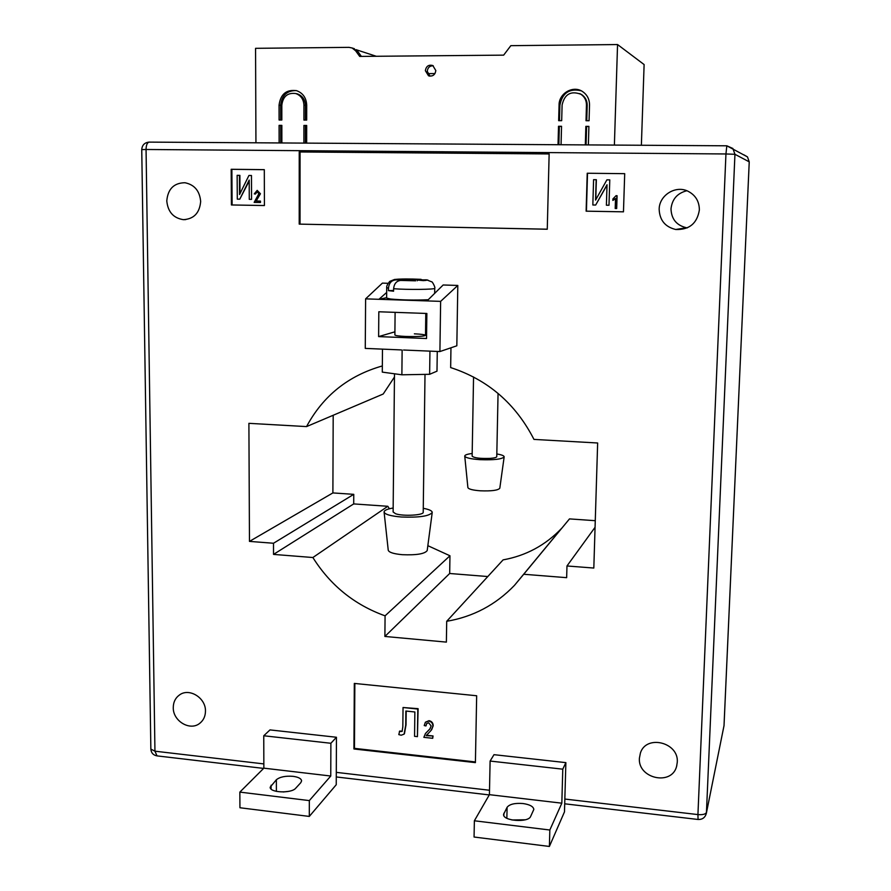<?xml version="1.0" encoding="UTF-8"?>
<svg xmlns="http://www.w3.org/2000/svg" width="891" height="891" viewBox="0 0 891 891"><rect width="100%" height="100%" fill="white"/><g stroke="black" fill="none" stroke-linecap="round" stroke-linejoin="round"><path stroke-width="1.34" d="M435.833 70.589C435.042 75.011 432.603 76.737 428.493 75.746L425.352 70.656C426.165 66.168 428.649 64.464 432.814 65.544L435.833 70.589M433.238 65.767C429.729 65.756 427.736 67.593 427.268 71.291L429.963 76.147M641.375 145.255L644.115 64.564L617.552 44.55L510.833 45.664L503.66 55.142L359.697 56.423L355.665 50.832L352.179 48.003L348.971 47.357L255.561 48.326L255.94 142.805M279.061 105.116C280.554 94.101 286.401 89.289 296.625 90.682C302.94 93.065 306.304 97.876 306.704 105.105L306.682 120.073L303.92 120.073L303.931 105.105C303.597 99.302 300.891 95.448 295.812 93.555C287.659 92.486 282.993 96.328 281.823 105.116L281.834 120.018L279.095 120.018L279.061 105.116L280.643 105.394C281.756 95.393 286.98 90.459 296.324 90.592M586.456 105.015C586.445 100.393 584.596 96.818 580.932 94.279C570.841 90.537 564.56 94.112 562.098 105.015L561.686 120.664L558.657 120.664L559.069 105.015C558.902 93.199 573.381 84.968 582.736 91.684C587.247 94.858 589.508 99.302 589.519 105.004L589.062 120.731L586.011 120.719L586.456 105.015L587.191 105.305C587.18 100.705 585.342 97.141 581.678 94.613L579.729 93.611M588.895 126.611L585.855 126.366L588.906 126.377L588.372 144.921M614.389 145.088L617.552 44.55M281.846 125.598L279.095 125.364L279.128 142.95M279.095 125.364L281.846 125.375L281.868 142.961M306.682 125.676L303.909 125.453L303.898 143.106M303.909 125.453L306.682 125.464L306.66 143.128M561.53 126.522L558.512 126.277L558.044 144.721M558.512 126.277L561.542 126.288L561.063 144.743M585.855 126.366L585.32 144.899M356.021 49.662L376.28 56.278M352.602 48.192L357.881 51.544L361.39 56.4M427.725 73.619L434.975 73.574M295.723 93.533L297.349 93.878C302.417 95.76 305.112 99.603 305.446 105.394L305.424 120.073M280.643 105.394L280.665 120.018M305.424 125.676L305.413 143.117M280.676 125.598L280.698 142.961M581.166 90.782C569.338 88.12 562.232 92.965 559.882 105.316L559.481 120.664M587.191 105.305L586.757 120.719M559.325 126.511L558.857 144.732M586.59 126.6L586.066 144.899M395.103 312.351L394.88 334.96C395.292 335.64 398.99 336.152 405.94 336.464C417.322 336.753 423.838 336.386 425.508 335.35C425.052 334.66 421.332 334.158 414.371 333.835M525.256 819.787L511.935 819.976M523.028 803.537C529.789 804.54 533.386 806.5 533.832 809.418L530.624 816.479C528.229 822.972 502.658 821.001 503.582 814.407L507.102 807.279C509.619 804.15 514.92 802.914 523.028 803.537M300.802 782.666L301.592 780.884C301.292 778.6 298.463 777.086 293.117 776.339C285.521 775.749 279.93 776.885 276.366 779.748L270.185 787.165C269.472 792.756 291.48 793.658 295.734 788.201L300.802 782.666M173.266 707.61C172.865 721.053 190.061 731.333 199.718 723.347C203.482 720.385 205.409 716.297 205.465 711.107C205.888 697.887 189.237 687.574 179.503 694.947C175.404 697.92 173.322 702.141 173.266 707.61M639.404 758.174C637.644 778.589 671.769 786.207 676.614 766.327L677.271 762.284C679.031 742.381 646.287 734.229 640.429 752.951L639.404 758.174M659.162 209.274C659.63 220.211 665.154 226.949 675.734 229.488C689.266 229.956 697.141 223.452 699.368 209.953C699.301 201.277 695.437 194.995 687.774 191.119C675.378 185.061 659.162 195.441 659.162 209.274M686.85 190.741C677.327 193.147 672.048 199.205 671.001 208.917C671.413 219.108 676.559 225.378 686.426 227.74L687.34 227.862M166.784 200.909C167.864 211.858 173.4 218.106 183.379 219.665C193.893 219.03 199.651 212.971 200.664 201.477C199.718 190.941 194.483 184.693 184.949 182.733C173.923 182.911 167.864 188.97 166.784 200.909M394.457 377.027L383.208 394.011L306.549 426.589L248.901 423.336L249.469 541.394L273.504 543.254L273.526 554.402L312.875 557.521C330.427 585.398 354.495 604.833 385.079 615.837L384.89 636.452L446.38 642.11L446.703 621.294C473.132 616.795 495.73 604.822 514.463 585.365L523.73 574.261L566.654 577.669L566.977 565.974L593.818 568.046L597.649 442.994L533.965 439.408C515.622 403.634 487.845 379.689 450.657 367.582L450.957 347.791M333.189 415.273L332.889 492.923L353.76 494.338L353.705 503.916L387.819 506.288L389.4 508.772M427.847 545.682L449.955 555.772L449.677 573.492L487.789 576.544M446.703 621.294L503.103 559.871C525.89 555.761 545.359 545.292 561.508 528.474L562.054 527.895M523.73 574.261L569.494 518.896L595.266 520.689M549.391 846.45L474.068 837.028L474.368 820.778L489.415 794.672L490.106 761.059L493.993 754.677L565.874 762.629L564.482 811.868L549.391 846.45L549.836 830.011L561.831 803.181L562.778 769.178L565.874 762.629M336.442 737.258L269.995 729.907L263.758 735.766L263.859 768.165L239.846 792.11L239.935 807.747L309.3 816.423L336.241 784.726L336.442 737.258L330.884 743.272L263.758 735.766M231.181 169.279L231.415 204.963L264.415 205.543L264.304 169.646L231.181 169.279L231.883 169.323L232.106 204.963L231.415 204.963M624.702 173.667L587.225 173.244L586.122 211.178L623.466 211.835L624.702 173.667L587.225 173.244M299.209 224.12L547.263 229.243L549.146 153.865L299.231 151.882L299.209 224.12L547.263 229.199M353.927 748.975L475.404 762.618L476.663 695.76L354.317 683.419L353.927 748.975L354.451 748.362L475.415 761.939M387.997 283.293L382.406 283.126L365.611 298.864L365.265 348.403L401.117 349.918M457.807 285.443L440.633 301.37L439.909 351.555L456.827 345.797L457.807 285.443L443.15 284.986L427.034 300.913L365.611 298.864M382.339 365.945C348.359 375.612 323.088 395.827 306.549 426.589M566.977 565.974L595.065 527.294M384.89 636.452L449.677 573.492M385.079 615.837L449.955 555.772M312.875 557.521L387.819 506.288M273.526 554.402L353.705 503.916M273.504 543.254L353.76 494.338M249.469 541.394L332.889 492.923M439.909 351.555L403.578 350.018M724.015 725.653L706.307 813.528L724.015 725.653L749.231 161.85L734.941 154.299L706.452 812.392C705.594 814.218 702.754 814.953 697.931 814.586L725.942 153.965L146.057 149.488L154.945 751.191L263.847 763.91M264.304 169.68L231.883 169.323M232.106 204.963L264.415 205.531M255.405 194.049L254.258 193.882L257.187 190.362L260.439 193.759L256.163 201.021L260.462 201.099L260.473 202.491L254.158 202.391L258.847 193.703L257.154 191.598L255.405 194.049L257.376 191.621M239.434 175.36L239.545 194.539L248.934 175.471L251.462 175.505L251.563 199.372L249.28 199.328L249.19 180.093L239.79 199.172L237.296 199.139L237.151 175.327L239.891 175.382L239.991 193.625M251.462 175.505L251.563 199.372M249.19 181.018L239.79 199.172M587.514 173.288L586.423 211.167L623.466 211.824M612.863 200.419L612.908 198.938L616.071 195.686L617.084 195.708L616.683 208.539L615.202 208.516L615.525 198.481L612.863 200.419L615.514 198.682M596.168 179.704L595.567 200.107L606.905 179.837L609.778 179.871L608.987 205.253L606.392 205.208L607.027 184.749L595.667 205.03L592.838 204.986L593.584 179.681L596.357 179.726L595.767 199.74M609.778 179.871L608.987 205.253M607.016 185.116L595.667 205.03M549.146 153.943L300.055 151.971L300.033 224.087M300.055 151.971L299.231 151.882M354.852 683.475L354.451 748.362M425.943 725.942L424.216 725.541L425.363 722.245L428.727 721.064C431.444 721.643 432.837 723.347 432.892 726.165L431.199 730.297L426.555 735.264L433.048 735.966L432.725 738.305L423.849 737.336L425.519 733.416L429.818 729.083L431.155 725.942L428.638 722.779L426.678 723.525L425.943 725.942L426.756 723.436M425.375 733.594L430.164 728.626M425.419 722.189L429.028 720.674C431.745 721.253 433.137 722.946 433.193 725.764L431.69 729.662M399.368 731.455L402.075 731.433L402.821 726.889L403.044 707.51L417.79 709.047L417.434 736.634L414.56 736.322L414.861 711.976L405.873 711.04L405.717 725.185L404.113 734.128L401.206 735.22L398.8 734.607L399.691 731.066L402.264 731.166M403.044 707.51L418.102 708.668L417.434 736.634M406.196 711.074L406.029 724.795L404.436 733.727M257.187 190.362L260.005 193.748L256.163 201.021M255.728 201.021L260.462 201.099M260.027 201.099L260.027 202.491M616.906 195.697L616.505 208.539M426.889 734.696L426.555 735.264M426.254 735.665L433.048 735.966M432.748 736.367L432.725 738.305M283.293 791.965L288.684 791.364M309.3 816.423L309.322 800.597L330.761 776.028L330.884 743.272M330.761 776.028L263.859 768.165M309.322 800.597L239.846 792.11M490.106 761.059L562.778 769.178M489.415 794.672L561.831 803.181M474.368 820.778L549.836 830.011M426.611 332.599L425.542 332.555M394.913 331.82L378.619 336.598L426.533 338.513L426.867 313.476L378.82 311.772L378.619 336.598M386.627 297.683L378.92 299.309L386.672 292.46M440.633 301.37L427.034 300.913M437.269 351.444L436.991 371.168L429.629 374.298L401.874 374.799L402.131 350.04M429.629 374.298L429.941 351.132M401.874 374.799L382.284 372.115L382.484 349.127M472.185 453.486C467.296 454.098 464.824 454.956 464.746 456.081L467.886 487.566C468.51 489.114 472.609 490.195 480.193 490.796C491.509 491.231 498.047 490.373 499.806 488.223L504.161 456.86C504.128 455.735 501.678 454.778 496.822 453.965M464.746 456.081C465.481 457.785 470.548 458.976 479.926 459.656C493.948 460.157 502.023 459.221 504.161 456.86M473.555 376.971L472.13 456.136C474.034 457.952 480.015 458.709 490.061 458.397C494.338 458.063 496.565 457.462 496.766 456.626L498.058 393.399M423.258 508.304C429.217 509.418 432.202 510.821 432.224 512.492L427.201 550.56C424.807 553.89 416.498 555.271 402.275 554.692C393.622 553.879 388.944 552.387 388.242 550.215L384.088 512.035C384.144 510.354 387.173 509.017 393.154 508.015M432.224 512.492C429.328 516.167 419.06 517.671 401.407 517.003C390.692 516.089 384.912 514.43 384.088 512.035M425.007 374.387L423.214 512.247C423.927 515.276 402.944 516.446 395.615 513.751L393.12 511.957L394.49 373.786M428.215 299.744C414.66 300.312 402.108 300.067 390.559 299.02L386.627 298.062L386.716 287.593L388.487 288.172L388.465 290.644L393.577 291.212L393.61 288.717C407.454 289.853 435.799 289.519 434.741 288.261L434.663 293.373M417.244 280.776L417.255 280.041L426.076 279.83C427.647 280.153 426.733 280.42 423.325 280.62L423.18 280.632M417.255 280.041L423.325 280.62M388.487 288.172C388.988 283.204 391.327 280.453 395.481 279.93L404.425 279.718L398.466 279.15L405.906 278.972L423.47 279.897M409.582 280.219L415.64 280.81L400.627 280.431L409.582 280.219M388.465 290.644L393.588 290.499M412.054 280.465L412.065 279.54M427.936 280.097L426.076 279.83M404.414 280.342L404.425 279.718M400.627 280.431C396.462 280.955 394.123 283.717 393.61 288.717M406.073 280.309L406.084 278.972M357.881 51.544L355.665 50.832M305.446 105.394L303.931 105.105M559.882 105.316L559.069 105.015M564.849 799.049L697.931 814.586L698.065 819.475L564.716 803.805M336.297 772.363L489.515 790.25M263.625 768.41L157.005 755.88L154.945 751.191L150.857 749.097L141.747 149.599L146.057 149.488C146.169 145.099 147.182 142.638 149.087 142.114L726.822 145.801L725.942 153.965L734.941 154.299L732.87 148.474L726.822 145.801L747.482 156.905L749.231 161.872L747.482 156.905L743.818 154.789M271.087 785.238L271.098 789.036M276.366 779.748L276.388 791.386M503.894 813.26L503.849 815.577M507.102 807.279L506.856 818.261M395.481 279.93C394.034 279.607 395.036 279.351 398.5 279.15M398.645 279.139L405.906 278.972M406.118 278.972L420.864 279.34M429.495 76.069L428.493 75.746M354.406 48.727L352.179 48.003M297.349 93.878L295.812 93.555M581.678 94.613L580.932 94.279M200.687 722.545L199.718 723.347M676.781 765.703L676.614 766.327M686.426 227.74L675.734 229.488M185.729 219.609L183.379 219.665M514.463 585.365L561.508 528.474M489.27 794.928L336.275 776.952M150.857 749.097C151.203 752.928 153.252 755.189 157.005 755.88M698.065 819.475C702.331 819.631 705.082 817.648 706.307 813.528M141.747 149.599C142.114 145.077 144.565 142.582 149.087 142.114L726.822 145.801M724.015 725.864L749.242 161.861M425.508 335.35L425.798 313.443M421.075 279.34C409.437 278.816 400.594 278.861 394.524 279.473L389.69 281.411C387.429 284.262 386.438 286.323 386.716 287.593M426.577 279.841L431.69 281.823C432.057 281.033 435.643 287.67 434.741 288.261"/></g></svg>
